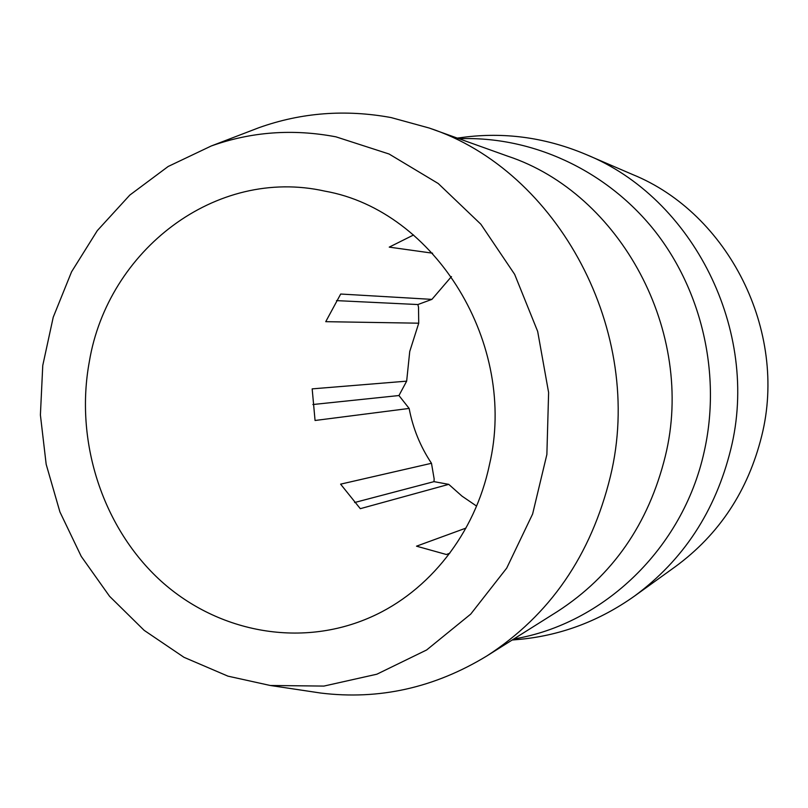 <?xml version="1.0" encoding="UTF-8"?>
<svg xmlns="http://www.w3.org/2000/svg" width="808" height="808" viewBox="0 0 808 808"><rect width="100%" height="100%" fill="white"/><g stroke="black" fill="none" stroke-linecap="round" stroke-linejoin="round"><path stroke-width="1.21" d="M312.878 404.525L398.95 395.536L406.656 381.154L312.171 388.87L315.059 420.483L409.141 408.434C412.888 428.27 420.332 446.551 431.482 463.287L340.602 484.154L360.297 508.676L448.743 484.356L461.974 496.112L476.569 506.081M465.943 528.099L416.504 546.178L446.42 554.52L449.814 553.167M489.335 465.236C474.912 533.694 429.109 591.204 371.407 616.857C299.728 648.965 215.292 631.886 158.418 578.659C101.586 525.18 74.861 440.057 89.314 361.731C107.727 250.52 215.534 166.62 324.866 191.132C435.027 210.484 518.251 344.269 489.335 465.236M406.656 381.154L409.737 351.52L418.726 323.19L418.514 307.212L417.867 304.545L336.502 300.616M335.976 136.845L389.082 154.015L438.239 183.517L480.871 224.24L514.656 274.356L537.673 331.431L548.612 392.536L546.875 454.48L532.613 514.019L506.707 568.115L470.711 614.12L426.644 649.965L376.871 674.205L323.897 686.083L270.226 685.477L227.957 676.155L184.002 657.318L144.147 630.341L109.565 596.294L81.224 556.369L59.903 511.898L46.167 464.287L40.4 414.979L42.763 365.458L53.227 317.231L71.569 271.801L97.313 230.613L129.825 195.071L168.175 166.478L211.242 145.985C251.369 131.714 292.951 128.664 335.976 136.845M309.484 691.355L320.705 693.042C379.083 700.183 434.472 687.82 486.87 655.945C549.895 615.181 591.062 555.379 610.373 476.528C645.582 332.3 558.025 170.276 429.159 128.018L391.143 117.584C345.481 109.191 301.394 112.554 258.903 127.704L248.298 131.765M486.87 655.945L557.389 611.545C612.525 575.851 648.491 524.099 665.287 456.267C695.92 332.31 620.443 193.354 507.596 156.126L429.159 128.018M461.216 137.592L466.883 136.865C507.414 132.249 547.107 138.107 585.962 154.459L632.583 174.518C728.291 213.312 788.042 331.078 761.712 435.936C748.026 490.82 719.271 534.371 675.448 566.59L634.27 596.243C599.859 620.595 562.368 634.906 521.806 639.158L516.11 639.663M585.962 154.459C692.89 197.677 760.328 330.906 730.775 449.319C715.413 511.272 683.245 560.247 634.27 596.243M459.075 138.734C531.038 135.936 605.242 169.296 653.884 229.795C702.233 290.466 721.574 375.296 704.101 452.066C682.689 549.076 603.031 624.109 513.767 639.007M413.555 234.987L389.244 247.127L432.583 253.197M451.47 276.568L431.906 299.374L340.693 294.031L325.745 321.675L418.726 323.19M448.743 484.356L433.987 481.639L354.611 502.515M431.482 463.287L434.149 478.902L433.987 481.639M409.141 408.434L398.95 395.536M431.906 299.374L417.867 304.545M270.226 685.477L320.705 693.042M457.288 138.097L466.883 136.865M211.242 145.985L258.903 127.704M512.161 640.027L521.806 639.158"/></g></svg>
